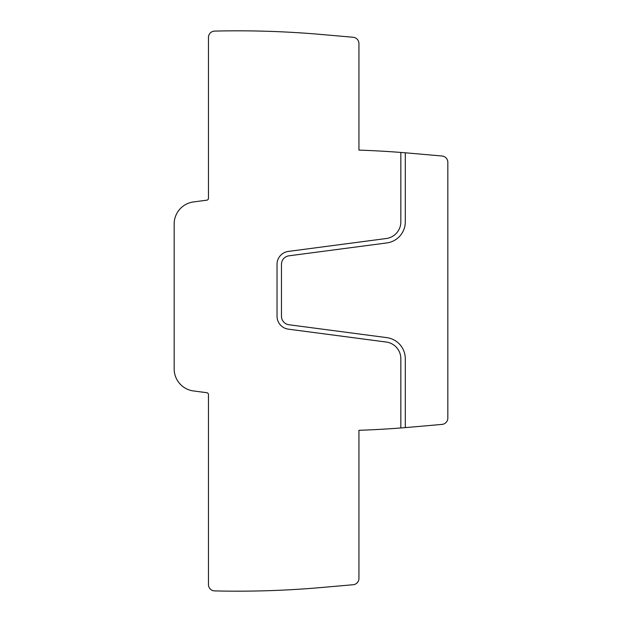 <?xml version="1.0" encoding="UTF-8"?>
<svg xmlns="http://www.w3.org/2000/svg" width="622" height="622" viewBox="0 0 622 622"><rect width="100%" height="100%" fill="white"/><g stroke="black" fill="none" stroke-linecap="round" stroke-linejoin="round"><path stroke-width="0.93" d="M353.14 37.266L323.067 34.63A959.124 959.124 0 0 0 214.652 31.1A6.352 6.352 0 0 0 208.456 37.444L208.456 198.294A1.905 1.905 0 0 1 206.799 200.183L193.489 201.94A22.221 22.221 0 0 0 174.168 223.974L174.168 368.916A22.221 22.221 0 0 0 193.489 390.95L206.799 392.707A1.905 1.905 0 0 1 208.456 394.597L208.456 584.556A6.352 6.352 0 0 0 214.652 590.9A959.124 959.124 0 0 0 323.067 587.37L353.14 584.734A6.352 6.352 0 0 0 358.941 578.406L358.941 430.3A959.124 959.124 0 0 0 400.848 427.967A959.124 959.124 0 0 0 405.295 427.609A959.124 959.124 0 0 0 411.958 427.042L442.04 424.406A6.352 6.352 0 0 0 447.832 418.085L447.832 162.326A6.352 6.352 0 0 0 442.04 156.005L411.958 153.37A959.124 959.124 0 0 0 405.295 152.802A959.124 959.124 0 0 0 400.848 152.444A959.124 959.124 0 0 0 358.941 150.112L358.941 43.594A6.352 6.352 0 0 0 353.14 37.266M400.848 427.967L400.848 358.723A16.825 16.825 0 0 0 386.215 342.038L288.344 329.155A13.015 13.015 0 0 1 277.031 316.248L277.031 264.319A13.015 13.015 0 0 1 288.344 251.412L386.215 238.529A16.825 16.825 0 0 0 400.848 221.852L400.848 152.444M405.295 152.802L405.295 221.852A21.272 21.272 0 0 1 386.798 242.938L288.927 255.821A8.576 8.576 0 0 0 281.471 264.319L281.471 316.248A8.576 8.576 0 0 0 288.927 324.746L386.798 337.629A21.272 21.272 0 0 1 405.295 358.723L405.295 427.609M288.927 255.821A8.576 8.576 0 0 0 281.471 264.319"/></g></svg>
